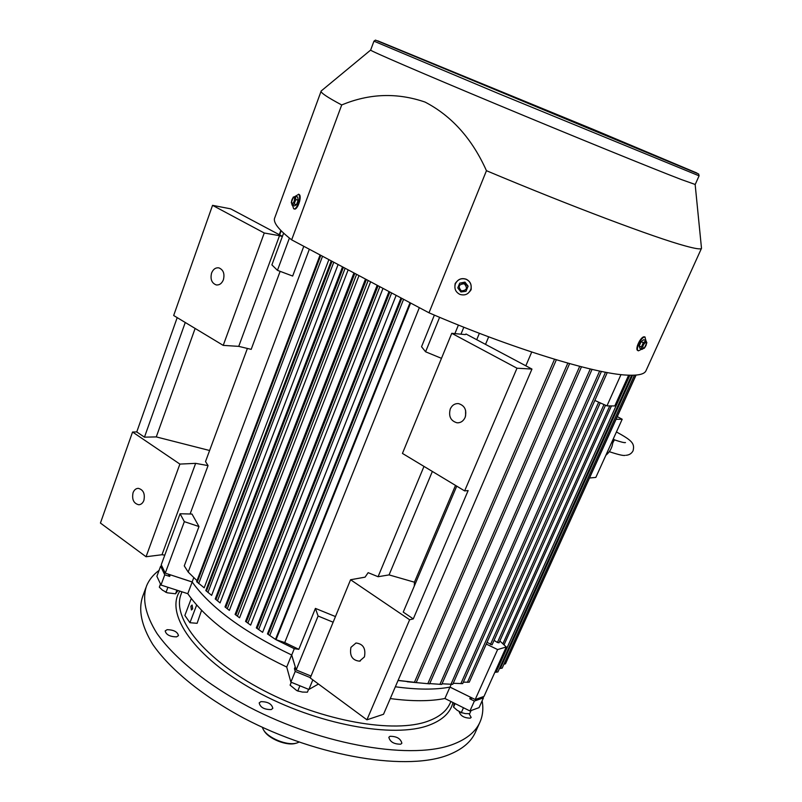 <?xml version="1.0" encoding="UTF-8"?>
<svg xmlns="http://www.w3.org/2000/svg" width="802" height="802" viewBox="0 0 802 802"><rect width="100%" height="100%" fill="white"/><g stroke="black" fill="none" stroke-linecap="round" stroke-linejoin="round"><path stroke-width="1.2" d="M457.772 287.898L460.919 291.968L466.002 291.296L467.947 286.555L464.799 282.474L459.706 283.156L457.772 287.898M464.268 283.768C458.704 284.259 457.731 286.625 461.35 290.885C466.904 290.404 467.877 288.038 464.268 283.768M455.696 283.146C458.132 279.106 461.621 277.783 466.152 279.196C470.112 281.201 471.736 284.379 471.015 288.74L470.664 289.843M459.927 294.414C455.566 292.118 454.052 288.6 455.376 283.868C457.671 279.367 461.25 277.833 466.112 279.276C470.082 281.281 471.696 284.469 470.985 288.83C468.99 294.033 465.3 295.888 459.927 294.414M466.002 291.296L468.097 286.184L464.949 282.124L459.706 283.156M176.891 590.182L175.548 593.791L167.377 592.818L162.505 590.192L159.317 587.174L160.46 584.077M167.919 587.275L166.074 592.237M178.034 590.543L175.548 593.791M612.798 442.884L614.392 439.837M614.232 439.957L613.199 439.075M350.955 647.324C349.421 655.755 352.278 660.377 359.517 661.169L364.439 656.888C365.983 648.517 363.176 643.886 355.998 643.003L350.955 647.324M211.588 273.031C210.144 279.106 211.678 283.066 216.169 284.9C219.377 285.291 221.783 283.577 223.397 279.758C224.851 273.713 223.347 269.753 218.906 267.878C215.648 267.447 213.212 269.161 211.588 273.031M133.052 492.719C131.759 499.435 133.653 503.455 138.736 504.759C141.072 504.628 142.786 503.175 143.889 500.408C145.192 493.711 143.327 489.691 138.275 488.338C135.899 488.448 134.165 489.912 133.052 492.719M450.263 408.98C448.418 416.318 450.674 420.93 457.04 422.804C460.659 422.945 463.355 421.15 465.12 417.441C466.985 410.183 464.789 405.571 458.533 403.606C454.814 403.396 452.057 405.19 450.263 408.98M465.591 410.323L465.591 416.058M594.833 400.449L606.954 405.882L614.783 405.952L628.638 375.196M606.954 405.882L620.989 374.594M605.881 455.245C610.603 451.315 612.979 446.082 612.989 439.536M617.289 416.629L622.192 419.245L616.086 419.306M622.192 419.245L595.836 477.411L589.57 478.002M423.987 466.403L378.073 576.718L368.148 572.668L365.06 577.159L350.574 579.746L310.244 677.971L366.925 719.815L383.526 714.271L531.957 369.07L465.992 333.993L465.35 334.604L451.757 333.311L516.999 368.208L531.957 369.07M247.397 348.449L205.523 461.551L208.049 465.611L195.648 463.355L161.984 554.733L146.054 556.748L100.43 523.054L132.561 432.017L136.751 431.947L144.46 437.16L156.28 436.91L209.613 450.503M195.648 463.355L179.889 464.087L146.054 556.748M208.049 465.611L190.084 514.012M164.801 555.124L161.984 554.733M179.889 464.087L132.561 432.017M350.574 579.746L409.632 619.756L366.925 719.815M410.033 302.725L275.477 639.415L267.457 633.911L275.477 639.415M396.148 295.347L262.615 632.337L256.319 627.896L262.615 632.337M383.005 288.369L250.645 625.119L245.532 621.4L250.645 625.119M370.624 281.793L239.567 617.791L235.096 614.422L239.567 617.791M358.995 275.617L229.362 610.382L225.001 606.934L229.362 610.382M348.148 269.853L220.049 602.903L215.237 598.974L342.524 266.865M338.093 264.52L211.638 595.375L205.793 590.533L331.246 260.881M328.88 259.617L204.179 587.816L196.65 581.65L320.098 254.956M193.803 577.56L192.149 581.951C210.555 607.695 243.748 632.046 291.727 655.023L296.159 669.951L311.036 676.056M410.624 303.036L276.028 639.705L294.284 648.688L291.727 655.023M280.139 271.347L251.186 349.361L238.735 346.364L223.227 345.381L173.673 315.507L212.55 205.342L230.665 208.841L282.414 236.359M180.069 513.751L161.232 564.788L165.262 573.149L184.34 521.641L180.069 513.751L192.009 514.052L198.986 526.553L184.27 565.881L188.189 572.057L197.011 580.678M309.341 249.242L188.189 572.057M283.607 233.141L271.888 264.891L277.452 270.334L292.66 276.048L303.788 246.294M488.679 336.82L485.521 344.379M451.225 684.347L450.012 687.093C435.265 689.87 417.05 689.76 395.356 686.773C417.01 689.76 435.205 689.87 449.942 687.113L470.604 697.259M531.726 352.038L525.821 365.812M407.195 681.76L429.621 683.855L569.61 363.627M479.385 333.301L476.719 339.697M463.827 327.216L460.95 334.183M441.481 358.344L425.591 351.787L421.541 346.735L434.373 315.096M419.336 307.667L284.74 642.552L298.825 649.329L294.284 648.688M335.457 616.568L315.417 608.397L298.825 649.329M284.74 642.552L276.028 639.705M600.237 402.865L492.067 644.828L487.035 642.332M603.996 404.549L497.41 642.492L494.072 640.357M497.41 642.492L499.014 642.803L605.52 405.241M631.675 375.256L497.892 671.966L494.864 672.266M463.335 682.171L469.26 682.201L607.274 372.539M453.22 683.294L462.694 683.605L601.42 371.416M450.012 687.093L475.195 699.524L483.997 696.417L506.262 646.973L499.846 640.958M165.262 573.149L192.149 581.951M636.066 375.085L507.576 659.164M635.906 375.095L505.471 663.825L503.907 664.256M634.412 375.196L502.152 668.146L499.456 668.497M442.042 683.785L452.759 684.327L592.056 369.371M429.732 683.595L441.762 684.427L581.48 366.795M398.053 680.497L416.228 682.512L398.093 680.397M425.591 351.787L439.616 317.311M454.894 333.612L458.413 325.051M277.452 270.334L289.402 238.084M486.263 644.056L497.611 649.57L506.262 646.973M497.611 649.57L475.195 699.524M315.417 608.397L318.093 616.026L333.141 622.212M318.093 616.026L296.159 669.951M184.34 521.641L198.986 526.553M451.757 333.311L402.444 453.421L464.639 490.904L468.147 490.563L413.281 618.893L403.236 612.106L456.739 486.142M516.999 368.208L464.639 490.904M409.632 619.756L413.281 618.893M432.358 471.446L389.07 574.904L378.073 576.718M414.313 586.011L414.433 582.202L389.07 574.904M455.516 485.4L414.433 582.202M282.354 236.53L279.507 235.688L238.735 346.364M279.507 235.688L264.259 233.001L223.227 345.381M177.192 317.632L136.751 431.947M264.259 233.001L212.55 205.342M195.127 328.439L156.28 436.91M185.252 322.494L144.46 437.16M644.257 348.299L646.863 342.675L645.931 340.75L643.314 342.735L641.369 347.065L642.041 349.381L644.658 347.687M646.071 342.143C643.274 344.118 642.302 346.274 643.154 348.619C645.941 346.654 646.913 344.499 646.071 342.143M638.192 350.695L637.921 350.564C634.372 349.772 640.838 336.038 644.397 336.83L644.898 337.02M641.66 349.191L638.452 350.825C634.893 350.033 641.369 336.299 644.928 337.091L645.991 340.81M645.931 340.75L643.765 339.677L641.149 341.662L639.204 345.983L639.886 348.309L642.041 349.381M645.199 347.005L646.643 343.306M641.369 347.065L639.204 345.983M643.314 342.735L641.149 341.662M291.256 682.281L290.093 685.139L296.64 690.482L297.803 690.913L299.858 685.88M308.58 689.329L307.397 692.186L302.394 692.066L297.803 690.913M455.125 703.595L453.561 707.103L454.122 703.093M463.476 707.755L461.33 712.567L457.22 710.311L453.561 707.103M471.055 710.622L469.691 713.67L465.3 713.6L461.33 712.567M296.028 743.193C287.196 746.451 267.758 738.592 263.728 730.121M299.016 742.111L297.281 742.852C287.908 746.451 266.825 737.81 262.936 728.757L262.344 727.274M637.389 345.732L639.515 341.02M454.914 285.582L455.155 283.567L456.559 281.753M699.083 175.828L498.764 93.674L373.953 41.163L375.446 40.1L698.652 174.004L699.083 175.828L695.224 184.48L681.149 179.478C652.868 168.641 572.077 135.769 496.448 104.22C420.709 72.641 369.762 50.626 370.614 50.095L321.432 90.776M701.429 247.557L701.479 248.359C700.808 249.522 695.414 248.72 685.309 245.943C655.645 238.004 570.924 206.234 486.453 170.696L429 312.8C510.744 348.168 595.274 373.983 627.174 375.125C638.001 375.667 644.237 374.273 645.901 370.935L646.081 370.534M454.985 285.211L455.265 283.327M471.045 289.863L469.782 291.507M299.758 200.891L297.923 205.903M321.091 91.248L274.805 217.673C272.66 222.024 278.284 229.412 291.657 239.848L341.712 104.962C326.935 97.072 320.088 92.42 321.181 90.997M471.205 287.647L471.175 289.422L469.581 291.778M429 312.8L291.657 239.848M341.712 104.962C369.301 93.433 397.08 92.471 425.06 102.075C451.706 115.949 472.167 138.816 486.453 170.696M190.876 606.242L191.437 609.991L192.691 608.788L192.119 605.029L190.876 606.242M469.12 713.78L471.165 717.429L470.283 718.161C464.168 718.021 460.468 715.885 459.195 711.745L459.245 711.655M400.709 744.186C393.982 744.206 390.023 741.9 388.84 737.269L390.023 736.296C396.749 736.306 400.689 738.622 401.862 743.233L400.709 744.186M271.186 709.58C264.199 709.6 260.199 707.364 259.186 702.893L260.861 701.65C267.838 701.66 271.828 703.895 272.82 708.356L271.186 709.58M176.54 636.878C169.904 636.718 166.114 634.733 165.182 630.913L167.157 629.67C173.783 629.841 177.553 631.836 178.465 635.635L176.54 636.878M482.624 696.988L483.466 697.83L474.373 701.058L469.792 698.783L472.278 698.081M469.792 698.783L470.463 697.299M482.122 700.818C483.576 708.788 482.764 716.106 479.676 722.762C475.546 731.574 467.285 738.522 454.894 743.584C414.594 760.647 323.577 746.151 248.59 706.793C206.756 684.507 173.954 657.75 156.801 633.199C145.483 614.863 142.064 599.104 146.545 585.931C149.042 579.856 153.212 574.683 159.057 570.402M475.566 731.865L475.085 732.928C470.884 741.89 462.564 748.978 450.143 754.191C409.692 771.735 318.755 757.639 244.008 718.261C202.315 695.946 169.673 669.048 152.671 644.277C141.453 625.76 138.124 609.811 142.686 596.427L145.884 587.736M449.942 687.113L444.909 698.502L469.932 710.963L479.055 707.635L483.466 697.83M469.932 710.963L474.373 701.058M170.164 574.753L192.189 582.011C210.585 607.705 243.728 632.026 291.617 654.973L295.347 667.194M291.617 654.973L286.725 667.053L290.875 682.111L308.89 689.449L312.83 679.885M308.89 689.449L318.454 684.036M310.374 677.66L295.216 671.434L294.434 668.678L295.086 667.084M290.875 682.111L295.216 671.434M170.245 574.884L169.673 576.417L164.771 574.823L160.621 566.182L161.803 566.172M160.621 566.182L156.881 576.297L160.981 585.039L164.771 574.823M160.981 585.039L187.788 593.691L192.189 582.011M286.725 667.053C238.996 644.116 206.014 619.665 187.788 593.691M444.909 698.502C430.143 701.419 411.927 701.439 390.283 698.572M201.583 610.322L197.112 623.314L189.944 622.713L196.66 605.029M168.41 574.182L169.673 576.417M294.434 668.678L295.988 669.349M189.944 622.713L184.871 615.435L191.277 598.513M291.407 202.124L292.078 205.162L294.174 203.969L295.818 199.508L295.367 196.249L293.221 197.372M294.284 197.142C292.048 198.224 291.226 200.46 291.818 203.828C294.053 202.746 294.875 200.52 294.284 197.142M293.031 197.613L291.517 201.192M298.755 194.315L299.236 194.535C302.284 196.47 297.251 210.856 294.214 208.921L293.913 208.831M295.347 196.249L298.665 194.345C301.722 196.279 296.69 210.665 293.652 208.741L292.529 205.312M292.078 205.162L294.394 205.924L296.489 204.741L298.143 200.279L297.682 197.021L295.367 196.249M294.174 203.969L296.489 204.741M295.818 199.508L298.143 200.279M281.161 230.786L279.647 234.886M598.683 402.173L490.443 644.517M632.577 375.256L500.278 668.537M599.655 371.045L460.849 683.675M605.52 372.218L467.426 682.342M609.731 405.982L502.884 643.806M629.861 375.236L496.017 672.317M590.282 368.96L450.924 684.327M579.706 366.344L439.937 684.357M567.826 363.136L427.807 683.705M554.533 359.256L414.433 682.291M322.544 256.259L198.665 583.585M320.61 255.226L197.051 582.122M320.79 255.327L197.192 582.262M333.782 262.224L207.918 592.447M331.777 261.161L206.224 590.974M332.028 261.292L206.425 591.164M345.131 268.249L217.462 600.838M343.066 267.156L215.688 599.375M343.376 267.317L215.959 599.595M354.825 273.402L225.783 607.535M356.589 274.344L227.297 608.728M354.484 273.221L225.482 607.304M366.394 279.547L235.908 614.964M368.168 280.489L237.462 616.106M366.043 279.357L235.598 614.743M389.602 291.878L256.891 628.156M389.862 292.008L257.131 628.297M391.647 292.961L258.735 629.329M401.591 298.244L268.048 634.131M401.792 298.344L268.229 634.232M403.576 299.296L269.863 635.204M378.073 285.753L246.354 621.881M379.847 286.695L247.928 622.964M377.752 285.582L246.064 621.7M403.727 51.769L670.773 162.365M452.96 702.512C450.534 712.507 442.634 720.046 429.25 725.128C394.013 738.752 316.529 724.667 255.477 690.953C194.234 657.359 164.711 613.851 179.838 591.124M450.945 701.509L449.511 704.447C445.872 711.635 438.764 717.188 428.188 721.088C394.624 733.78 322.574 721.419 263.477 690.402C204.219 659.495 171.508 617.941 181.102 594.192L181.894 591.796M166.916 592.658L165.342 592.016M613.259 438.945L614.472 439.857C620.788 442.002 624.457 442.904 625.47 442.574L624.728 442.594M626.192 455.275C629.309 454.995 631.595 453.511 633.059 450.814C634.873 443.436 632.197 440.579 616.427 431.947M625.189 455.335C623.685 455.917 618.392 454.694 609.299 451.676M360.389 660.938L359.517 661.169M217.001 285.001L216.169 284.9M139.368 504.709L138.736 504.759M458.533 422.784L457.04 422.804M280.83 230.445L279.266 234.685M611.415 406.012L504.017 644.868M556.337 359.797L416.228 682.512M353.933 272.931L225.001 606.934M365.481 279.056L235.096 614.412M389.01 291.557L256.319 627.896M400.99 297.923L267.457 633.901M377.171 285.271L245.532 621.4M644.638 336.89L645.169 337.151M297.081 690.692L298.474 691.254M462.012 712.918L460.438 712.286M696.938 173.042L594.051 129.734L377.732 40.822M695.154 184.49L701.499 248.329M701.479 248.359L645.901 370.935M373.953 41.183L370.644 50.065M479.676 722.762L475.085 732.928M291.266 202.776L293.342 196.981M299.026 194.405L298.464 194.214"/></g></svg>
